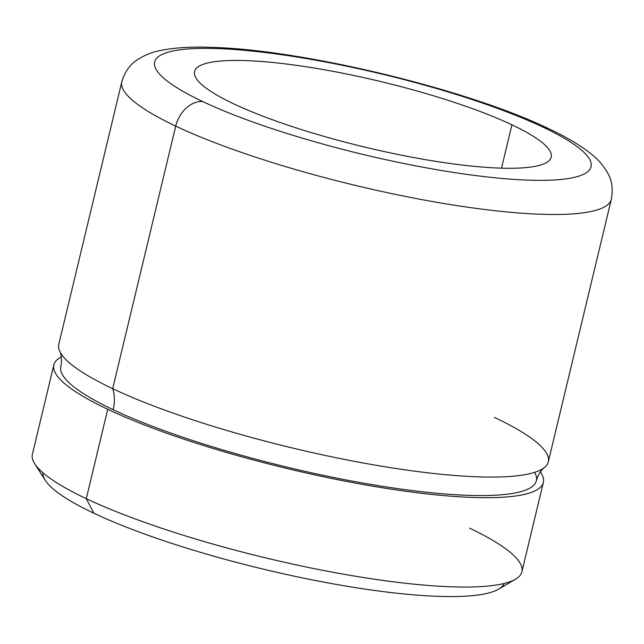 <?xml version="1.0" encoding="UTF-8"?>
<svg xmlns="http://www.w3.org/2000/svg" width="644" height="644" viewBox="0 0 644 644"><rect width="100%" height="100%" fill="white"/><g stroke="black" fill="none" stroke-linecap="round" stroke-linejoin="round"><path stroke-width="0.97" d="M515.562 579.173L498.633 589.139A237.33 43.655 -166.5 0 1 324.85 582.329A237.33 43.655 -166.5 0 1 93.887 513.228L86.28 498.665A251.707 46.304 13.5 0 0 331.241 571.944A251.707 46.304 13.5 0 0 515.562 579.173A251.707 46.304 13.5 0 0 469.524 528.104M34.696 463.728A251.707 46.304 13.5 0 0 86.28 498.665L93.887 513.228A237.33 43.655 -166.5 0 1 45.249 480.295L34.696 463.728M543.359 482.428L521.906 571.783A251.707 46.304 -166.5 0 1 353.459 575.897A251.707 46.304 -166.5 0 1 86.28 498.665L107.733 409.302A251.707 46.304 13.5 0 0 374.913 486.542A251.707 46.304 13.5 0 0 543.359 482.428A251.707 46.304 13.5 0 0 540.34 471.899A251.707 46.304 -166.5 0 1 398.588 490.245A251.707 46.304 -166.5 0 1 107.733 409.302L86.28 498.665A251.707 46.304 -166.5 0 1 32.393 454.262L53.846 364.907A251.707 46.304 13.5 0 0 107.733 409.302A251.707 46.304 -166.5 0 1 61.317 356.897A251.707 46.304 13.5 0 0 53.846 364.907M544.373 467.544C540.823 470.265 538.159 474.668 536.363 480.746A244.519 44.983 -166.5 0 1 372.731 484.739A244.519 44.983 -166.5 0 1 113.183 409.713A35.959 26.533 115.3 0 0 112.684 388.686A251.707 46.304 13.5 0 0 363.288 463.012A251.707 46.304 13.5 0 0 544.373 467.544A251.707 46.304 13.5 0 0 494.423 417.409M60.842 366.589C62.009 360.35 61.631 355.222 59.707 351.189A251.707 46.304 13.5 0 0 112.684 388.686A35.959 26.533 -64.7 0 1 113.183 409.713A244.519 44.983 -166.5 0 1 60.842 366.589A244.519 44.983 13.5 0 0 113.183 409.713A244.519 44.983 13.5 0 0 392.027 487.798A244.519 44.983 13.5 0 0 534.617 472.35M112.684 388.686L175.723 126.111A251.707 46.304 13.5 0 0 442.903 203.343A251.707 46.304 13.5 0 0 611.349 199.229A251.707 46.304 -166.5 0 1 442.903 203.343A251.707 46.304 -166.5 0 1 175.723 126.111L112.684 388.686A251.707 46.304 -166.5 0 1 58.797 344.282L121.837 81.716A251.707 46.304 13.5 0 0 175.723 126.111A27.33 20.165 -64.7 0 1 202.715 101.551A224.386 41.272 13.5 0 0 509.782 179.088A224.386 41.272 13.5 0 0 543.013 127.158A27.33 20.165 -64.7 0 1 548.422 128.567A27.33 20.165 115.3 0 0 543.013 127.158A224.386 41.272 13.5 0 0 235.946 49.62A224.386 41.272 13.5 0 0 202.715 101.551A27.33 20.165 115.3 0 0 175.723 126.111A251.707 46.304 -166.5 0 1 121.837 81.716C124.823 71.725 130.024 64.4 137.43 59.723C144.699 55.078 152.362 52.003 160.42 50.514C174.894 47.535 192.725 46.521 213.913 47.455C304.829 50.176 468.454 89.822 548.422 128.567C565.891 136.729 580.019 145.085 590.806 153.65C597.495 158.73 603.074 165.089 607.534 172.729C611.937 180.231 613.209 189.062 611.349 199.229L548.31 461.804A251.707 46.304 -166.5 0 1 379.863 465.918A251.707 46.304 -166.5 0 1 112.684 388.686M511.924 124.815A183.387 33.738 -166.5 0 1 551.184 157.16A183.387 33.738 -166.5 0 1 428.461 160.155A183.387 33.738 -166.5 0 1 233.804 103.885A183.387 33.738 -166.5 0 1 194.544 71.54A183.387 33.738 -166.5 0 1 317.267 68.546A183.387 33.738 -166.5 0 1 511.924 124.815L501.523 168.165L511.924 124.815A183.387 33.738 13.5 0 0 260.957 61.446A183.387 33.738 13.5 0 0 233.804 103.885A183.387 33.738 13.5 0 0 484.763 167.263A183.387 33.738 13.5 0 0 511.924 124.815M42.874 472.712A237.33 43.655 13.5 0 0 93.887 513.228A237.33 43.655 13.5 0 0 342.399 585.476A237.33 43.655 13.5 0 0 504.196 583.464M202.715 101.551A224.386 41.272 -166.5 0 1 235.946 49.62A224.386 41.272 -166.5 0 1 543.013 127.158A224.386 41.272 -166.5 0 1 509.782 179.088A224.386 41.272 -166.5 0 1 202.715 101.551"/></g></svg>
